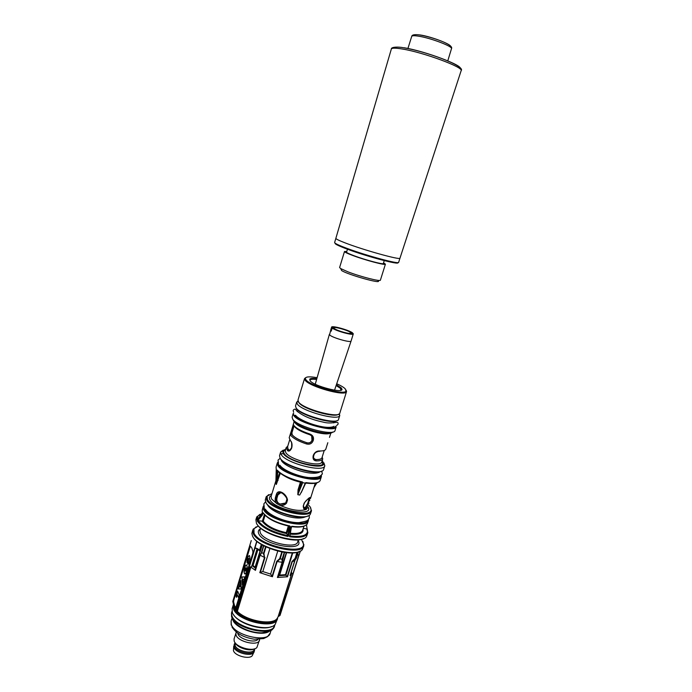 <?xml version="1.0" encoding="UTF-8"?>
<svg xmlns="http://www.w3.org/2000/svg" width="692" height="692" viewBox="0 0 692 692"><rect width="100%" height="100%" fill="white"/><g stroke="black" fill="none" stroke-linecap="round" stroke-linejoin="round"><path stroke-width="1.04" d="M236.033 608.009L234.553 605.699L233.611 601.928L233.801 600.033L250.417 546.057M247.027 562.821C247.156 558.089 248.004 555.728 249.561 555.737L249.7 555.979C250.227 560.018 249.57 562.821 247.736 564.395L248.878 558.435C248.316 558.427 248.013 559.283 247.961 560.987L247.027 562.821M247.148 562.57C247.217 558.807 247.935 556.463 249.293 555.529M247.883 564.404L248.826 558.383M245.928 567.89L245.418 571.047M245.158 570.874C245.011 569.153 245.279 568.175 245.971 567.933L246.032 568.028C246.188 569.75 245.911 570.736 245.219 570.978L245.158 570.874M246.802 565.502C247.944 567.699 245.772 575.58 244.553 573.685L244.397 573.409C243.273 571.159 245.426 563.357 246.655 565.234L246.802 565.502M244.553 573.685L244.544 573.426C243.42 571.185 245.573 563.383 246.802 565.26M240.124 583.053L240.885 580.545L241.171 588.978L238.316 588.996L240.911 580.977M244.795 576.894L243.93 579.74L242.892 579.334L243.203 582.11L242.338 584.948L241.871 577.042L244.795 576.894L241.906 576.929M239.242 595.103L238.48 597.611L237.304 594.696L236.491 597.352L236.084 596.322L237.65 591.184L239.242 595.103M243.939 579.706L242.892 579.334M242.46 584.541L242.053 576.955M239.406 586.591L240.271 583.079M238.472 588.996L239.216 586.539M240.349 585.501L240.617 586.903L239.968 586.738L240.349 585.501L240.47 586.877M238.541 597.412L237.304 594.696M236.552 597.153L236.084 596.322M236.232 596.348L237.737 591.401M306.902 442.759C299.454 440.25 294.584 437.629 292.318 434.913L291.877 432.958L292.197 434.887C294.489 437.638 299.402 440.276 306.945 442.811L307.058 442.854C309.436 443.39 311.097 442.56 312.049 440.363L313.104 440.856C311.824 443.676 309.635 444.714 306.547 443.961L306.945 442.811C299.402 440.276 294.481 437.629 292.171 434.879L291.721 434.031L290.519 434.714L291.868 429.196M311.685 436.107L311.971 440.259C311.045 442.43 309.393 443.278 307.023 442.793M289.308 450.189L288.002 448.961L287.491 447.015L289.714 439.775M291.86 447.343L291.652 447.084C291.816 443.987 291.661 442.231 291.176 441.807L290.588 440.778C291.894 442.153 292.318 444.342 291.86 447.343L291.583 448.243C290.32 450.855 288.979 451.66 287.569 450.656L288.702 449.887L289.567 450.215M309.255 497.981L307.75 503.309L304.878 508.326L306.279 507.833L306.833 508.923L305.613 509.658C304.151 509.796 303.364 508.594 303.252 506.034L304.177 503.093C308.623 497.79 310.725 496.268 310.474 498.525L315.267 483.25M277.812 502.824L276.861 503.655C275.278 501.994 274.81 499.883 275.459 497.34L276.368 494.399C278.115 488.128 287.024 494.27 287.491 500.134L286.765 499.572C287.474 497.929 283.054 493.396 281.782 493.05C279.698 492.064 278.219 492.643 277.362 494.806L276.463 497.747C275.935 499.806 276.385 501.501 277.812 502.824L279.084 503.542C277.137 502.323 276.445 500.428 277.016 497.851L277.925 494.901L280.762 492.695M265.053 515.306L263.254 521.206C267.423 526.292 275.096 530.124 286.272 532.676L286.817 533.644C274.75 530.989 266.584 526.915 262.311 521.431L264.405 514.597M318.32 451.495L319.202 450.976C323.095 451.097 325.301 450.483 325.802 449.134L327.818 442.724M251.845 547.934L252.926 551.576L252.744 553.47L235.652 608.199L234.19 605.889L233.23 602.005L233.42 600.128L249.622 546.827L250.279 545.962L251.845 547.934M269.499 631.173C261.991 637.228 235.565 629.045 232.789 619.816M271.601 626.554C262.441 631.069 238.671 623.708 233.671 614.807M233.204 605.137L232.114 608.744L232.348 612.429C235.514 623.613 269.136 632.869 275.243 624.279L277.449 618.838C275.485 629.858 237.062 621.2 233.455 608.804L233.368 604.704M233.775 606.123L234.216 608.329C237.503 619.669 272.276 628.474 276.549 619.124M277.648 617.8L277.449 618.838M253.912 652.271L252.571 654.978C251.196 659.986 234.995 656.345 233.446 650.644L233.732 646.025M254.448 648.837L254.102 651.881C252.675 657.132 235.583 653.283 233.939 647.305L234.545 643.586L235.237 642.894L235.116 645.463C236.707 651.172 253.16 654.744 254.172 649.615L254.414 648.845M254.5 650.627C253.428 656.068 235.955 652.288 234.277 646.216L234.181 644.33M254.137 648.923C249.777 651.665 237.486 647.859 235.444 643.136M259.656 639.313L256.914 647.461C253.22 652.106 235.877 647.254 234.173 641.086L234.06 638.941L236.318 632.09M259.526 640.23C258.332 646.423 238.005 641.968 236.033 635.048L235.903 632.921M257.882 639.391C254.768 643.456 239.467 639.218 237.918 633.855L237.737 633.154M353.327 333.881C353.387 335.828 335.404 330.845 332.177 328.017L334.495 328.639C337.376 330.923 351.095 334.668 351.026 333.155L353.327 333.726L351.103 341C351.103 343.189 331.07 337.385 329.548 334.738L331.589 327.152C331.632 325.24 349.2 330.093 352.661 332.956L352.488 333.501M331.39 330.577L330.62 330.369L331.217 331.139L332.177 328.017M330.62 330.369L331.58 327.255L333.89 327.852L333.734 328.432M333.89 327.852C333.942 326.382 347.375 330.049 350.377 332.342L349.996 333.466M336.381 384.769L341.208 387.857L341.995 389.215C343.068 393.661 314.332 386.179 310.163 380.885L309.679 379.216C310.44 378.325 312.827 378.161 316.824 378.714M340.888 390.262L340.429 388.333L336.122 385.522M338.414 414.283C334.452 418.106 303.347 409.128 299.082 402.9L298.468 401.914M304.532 378.593L297.958 400.158L298.659 402.156C303.546 409.232 339.469 418.747 339.824 413.115L346.441 391.906C344.72 396.404 310.137 386.811 305.284 380.444L304.532 378.593L305.752 377.616M317.109 377.694C309.592 376.362 305.656 376.63 305.302 378.489L306.08 379.969C310.803 386.127 344.331 395.435 346.009 391.092L345.187 388.757C343.604 387.226 340.784 385.565 336.719 383.757M273.132 620.992C264.232 625.871 239.302 617.93 235.323 608.96M298.996 555.157L279.75 615.646L298.883 555.019L298.46 554.923M291.773 573.339L278.072 616.84L291.799 573.227L278.651 616.304L279.75 615.646M278.651 616.304L278.219 616.615M278.072 616.84L277.06 618.613C272.138 625.49 246.551 620.914 237.356 611.373L233.965 606.633L232.806 601.434M287.491 500.134L286.575 503.093C284.646 505.307 282.258 505.973 279.43 505.073L276.861 503.655L271.506 498.923L271.074 496.553L275.935 480.646M302.681 489.503L299.731 495.048L297.828 494.702L298.036 489.832L300.415 482.168C294.325 480.724 289.057 478.691 284.611 476.053M280.277 473.319L276.316 484.452L275.866 483.103M323.934 462.887L324.79 465.759C324.029 472.991 285.969 463.303 281.229 454.583L280.649 452.006L283.279 450.103M280.623 452.092L279.507 455.751L280.139 458.165C284.801 466.866 322.437 476.537 323.64 469.41L324.79 465.759M336.191 426.852L336.13 427.007C334.98 432.811 298.702 423.141 293.884 415.693L293.2 413.539L292.102 417.146L292.777 419.317C297.664 426.973 334.573 436.626 335.058 430.441L336.191 426.852M302.862 541.412L303.762 545.78C302.196 556.385 257.934 545.772 253.237 533.532L252.77 529.994L256.222 526.802M252.77 529.994L251.871 533.506L252.493 535.98C256.853 547.571 298.174 558.409 302.516 549.188L303.762 545.78M257.173 520.003L262.519 512.729L257.173 520.003L257.407 520.436L262.761 513.04L262.406 515.012L263.098 512.737C267.769 518.619 276.688 523.022 289.862 525.955L289.144 528.255L290.303 526.655L291.021 526.776L291.263 527.875L289.758 536.776L291.021 526.776M257.113 520.003L256.602 517.365L255.902 519.666L256.403 523.117C260.919 534.501 302.75 545.417 306.625 536.309L307.732 533.195C306.098 536.88 300.103 538.082 289.758 536.776M307.248 528.973L307.732 533.195M290.303 526.655L288.486 535.963L289.481 536.118M288.486 535.963L287.837 536.464C272.726 533.16 262.562 528.082 257.346 521.232L257.407 520.436M310.63 507.66L311.391 511.016C310.25 519.571 271.126 509.943 266.628 499.909L266.117 497.003L268.712 494.633M266.117 497.003L265.261 500.013L265.866 502.392C270.157 512.115 307.655 521.811 310.397 513.983L311.391 511.016M308.459 519.45L308.347 520.695C307.127 529.475 268.072 519.934 263.652 509.684L263.159 506.708L263.773 505.618M291.202 528.255L291.816 526.283C300.181 527.382 305.328 526.586 307.257 523.896L308.347 520.695M321.365 475.292L321.365 476.658C320.517 484.132 282.526 474.539 277.873 465.586L277.293 463.009L278.072 461.893M277.293 463.009L276.073 467.048L276.238 469.531L276.878 470.551L277.189 470.127C281.921 475.11 290.346 479.063 302.465 481.987L302.698 482.67L297.88 494.564L298.736 490.204L298.036 489.832M301.989 490.792L305.25 483.146L302.698 482.67M305.25 483.146L305.847 482.609C313.96 483.751 318.709 483.103 320.093 480.672L321.365 476.658M339.374 413.764L339.694 415.641C338.336 421.065 302.274 411.316 297.404 404.154L296.643 402.32L297.967 400.945M296.695 402.087L295.493 406.014L296.202 408.107C301.167 415.52 338.146 425.277 338.552 419.343L339.781 415.425M322.187 457.066L322.732 458.917C322.212 460.31 320.007 460.967 316.106 460.889C313.675 460.561 312.689 458.908 313.139 455.959L313.415 455.051C314.748 452.308 316.677 450.95 319.202 450.976M311.971 440.259L312.334 439.446C312.767 437.145 311.815 435.527 309.48 434.611L309.644 433.936C312.646 435.026 313.9 437.024 313.389 439.948L313.104 440.856M271.965 493.63L267.095 496.129L267.406 499.425C271.999 509.528 311.512 518.766 311.071 509.744L310.232 506.985L308.459 504.926M337.056 420.589C332.748 424.559 300.942 415.338 296.617 408.842L296.029 407.891M294.68 415.209C299.377 422.431 334.573 431.825 335.698 426.211L336.13 427.007M278.236 462.256L278.66 465.111C283.279 473.925 320.742 483.224 320.984 475.707L321.019 475.499M321.616 471.105C315.595 475.534 284.498 466.278 280.563 458.874L280.295 458.415M307.888 515.895C300.406 520.695 269.923 511.302 266.29 503.084M263.955 506.284L264.422 509.2C268.755 519.182 306.798 528.454 307.923 519.9M332.705 432.016C329.773 436.661 298.062 427.82 293.832 421.143L293.261 420.156M285.744 449.065L282.639 450.994L283.192 453.39C287.682 461.521 323.294 470.525 323.752 463.718L322.273 460.379M299.333 551.472C289.792 557.025 256.611 546.421 252.917 536.655M258.367 525.998L253.981 528.679L254.016 533.048C258.972 545.685 304.861 555.685 303.503 544.007L301.401 539.319M303.58 538.54C294.532 543.955 261.412 533.705 257 524.121M294.013 425.883L293.546 424.819L294.048 425.684C296.487 428.512 301.686 431.263 309.644 433.936M297.43 554.975L299.1 554.88L300.311 551.031M298.563 554.776L297.404 555.062M261.663 544.604L259.725 550.918L257.459 548.877M255.755 548.211L254.976 548.272L236.188 609.834M256.957 541.36L254.95 547.926L257.692 548.773L259.526 550.192L261.308 544.396M235.877 609.462L256.758 541.196M257.658 548.946L255.867 548.047M259.388 550.261L257.692 548.773M252.338 565.822L253.021 565.554L255.123 567.137L255.236 568.002L252.338 565.822L250.115 567.258L250.893 567.094L237.356 611.373M290.147 575.286L294.766 560.572L296.427 558.029L298.364 551.87M296.41 558.037L291.938 561.636L295.095 558.409L297.024 552.277M292.24 561.731L287.517 576.773L285.882 575.242L279.032 575.709L279.646 575.069L285.493 574.671L292.327 552.891M297.404 552.173L295.095 558.409M279.032 575.709L277.405 577.474L282.146 562.293L282.085 559.197L284.256 552.38M284.585 552.432L282.146 562.293M282.258 552.052L280.173 558.902L277.181 561.541L276.765 561.29L279.724 558.643L281.8 551.965M277.137 561.523L272.406 576.739L270.624 574.083L262.822 571.557L259.82 572.665L264.508 557.441L263.444 553.496L265.581 546.68M266.013 546.888L263.963 553.557L264.508 557.441M263.963 553.557L263.488 553.514M255.27 570.018L259.915 554.872L261.758 552.631L260.106 555.174L255.443 570.364L255.236 568.002M292.777 552.873L285.882 575.242M285.787 575.139L285.493 574.671M316.106 460.889L315.786 459.592C320.041 459.67 322.161 458.865 322.161 457.161M313.614 455.95C313.338 458.173 314.047 459.384 315.734 459.592L313.796 458.346M324.245 450.457L321.988 457.697C321.503 459.012 319.427 459.626 315.76 459.549M280.139 503.966L279.43 505.073C290.259 509.918 298.987 511.449 305.613 509.658L304.999 508.335M306.279 507.833L308.303 503.404L308.961 503.309M307.161 529.579L306.487 524.787M262.406 515.012L257.346 521.232M263.254 521.206L258.202 520.817M287.837 536.464L289.144 528.255M282.085 559.197L280.173 558.902M282.094 562.293L277.181 561.541M294.766 560.572L292.266 561.722M263.444 553.496L261.758 552.631M264.465 557.432L260.14 555.2M289.931 535.937C300.812 537.226 306.66 535.772 307.464 531.586L306.79 528.965M258.159 520.808C263.263 527.434 273.124 532.356 287.734 535.573L286.817 533.644M304.653 525.842C301.885 527.166 297.569 527.425 291.704 526.629M289.862 525.955L289.541 526.266C276.739 523.429 268.063 519.138 263.514 513.403L263.098 512.737M263.159 506.708L262.251 509.961L262.285 513.049M261.87 513.602L257.735 516.197L257.51 519.458M256.602 517.365L259.837 514.372M306.746 528.965L303.286 528.316M305.579 483.276L306.79 483.146C312.049 483.794 315.777 483.544 317.957 482.402M279.092 472.359L278.089 471.382C282.665 475.767 290.199 479.305 300.717 482.021L301.349 483.016L298.736 490.204L301.349 483.016M302.465 481.987L301.937 482.324M278.478 472.264L277.189 470.127M314.384 486.061L316.27 483.042M316.789 482.895L313.952 487.428M278.115 480.386L277.336 480.049L276.342 484.296L276.878 470.551M276.238 469.531L275.866 483.509L276.229 469.487M277.691 470.941L277.336 480.049L279.559 472.757M305.812 482.774L301.202 492.678M271.152 496.294L270.581 496.38M284.031 453.251L280.952 454.116M294.152 421.532L291.989 428.806L293.546 424.819M287.517 576.773L277.405 577.474M291.782 573.287L290.069 575.528M295.034 560.183L291.297 572.05L292.111 573.556M272.406 576.739L259.82 572.665M262.822 571.557L269.915 548.548M270.624 574.083L277.769 551.066M255.443 570.364L250.893 567.094M294.005 425.978L291.877 432.958M280.364 504.018L285.614 502.998M307.75 503.309L308.303 503.404L309.212 500.498C309.86 498.698 309.938 497.825 309.436 497.859M304.073 508.014L304.878 508.326M316.607 379.476C312.974 379.017 310.803 379.199 310.111 380.02L309.999 380.695M346.13 390.115L346.588 391.611M352.661 332.956L350.377 332.342M378.074 280.788C382.78 284.516 347.557 274.646 341.623 270.546L341.026 269.387M344.495 251.507L339.608 267.519L340.585 268.522L347.92 271.826C360.359 276.67 380.704 281.852 380.401 280.148L385.418 264.171C385.799 265.624 365.445 260.244 352.92 255.547C347.306 253.454 344.495 252.104 344.495 251.507L346.787 251.447M397.779 262.597C400.296 265.33 367.885 256.81 347.851 249.362C338.682 245.954 334.461 243.904 335.179 243.221M335.862 238.377L334.617 242.511C334.617 243.368 338.968 245.409 347.669 248.627C367.34 255.928 399.405 264.491 398.644 262.337L399.95 258.22M384.25 260.607L383.342 263.522C383.679 264.82 365.411 259.993 354.166 255.78C349.114 253.895 346.58 252.684 346.571 252.139L347.47 249.215M383.558 262.83L385.418 264.171M344.677 242.71C362.868 249.881 401.075 260.495 399.985 258.151L461.14 70.696C464.237 67.513 423.565 52.384 402.363 49.02C395.443 47.869 391.767 47.886 391.326 49.08L335.871 238.308C335.784 238.922 338.717 240.392 344.677 242.71M286.575 503.093L285.943 502.444M289.135 526.188L286.817 533.636M306.547 443.961C298.598 441.288 293.425 438.503 291.021 435.605L290.519 434.714M287.569 450.656L286.185 447.603L287.734 446.219M287.656 446.487L287.898 448.944L288.702 449.887C288.979 451.037 289.87 450.397 291.375 447.983L291.453 447.914M231.197 625.066L231.119 621.061L231.318 624.426C234.458 635.688 268.323 643.205 270.174 633.154L267.475 636.692L263.643 638.569L254.405 639.218C243.472 637.479 235.989 633.379 231.95 626.917M290.588 440.778L289.178 437.802L291.989 428.806L292.915 429.36M292.258 427.916L293.192 428.46M291.583 448.243L291.652 447.084M307.957 483.284L306.219 483.146M260.261 529.259L259.716 529.977L260.348 532.875C263.981 541.888 296.505 549.673 297.69 541.888L297.993 540.945M285.502 449.843L284.083 450.95L285.286 450.561L285.813 452.637C289.827 459.791 321.157 467.783 321.806 461.867C322.143 463.138 322.403 463.476 322.584 462.862L322.031 461.157M330.387 433.01C326.166 436.557 298.702 428.547 294.965 422.665L294.507 421.904M306.392 509.312L305.371 508.542C304.03 508.516 303.425 507.643 303.537 505.904L303.511 505.774M305.423 508.291L303.451 506.665M301.124 482.532L300.415 482.168M276.316 484.452L275.84 483.665M307.888 506.76C315.31 517.434 275.053 510.298 269.949 499.875C268.894 497.92 269.378 496.449 271.402 495.472M322.04 461.123C329.859 470.724 289.714 462.887 284.239 453.597C283.115 451.841 283.538 450.578 285.511 449.809M298.122 540.521C305.336 552.303 263.747 545.417 258.799 533.835C257.779 531.672 258.306 530.003 260.391 528.844M299.1 554.958L297.845 555.019M299.048 554.993L280.035 615.404M299.169 554.776L300.389 550.996L299.169 554.776M256.542 548.514L254.613 548.081M251.265 540.582L232.78 601.521M236.837 610.742L250.115 567.258M287.223 576.644L291.938 561.636M282.483 562.163L277.76 577.292M272.051 576.453L276.765 561.29M264.941 557.467L260.27 572.639M261.507 552.294L263.54 545.651M263.816 545.798L261.732 552.614M286.635 552.683L279.646 575.069M279.127 575.588L286.289 552.649M251.793 566.108L257.104 548.739M257.917 549.569L253.021 565.554M255.123 567.137L261.974 544.786M262.259 544.95L255.236 567.864M313.666 455.76L313.139 455.959M313.952 454.86L313.415 455.051M327.852 433.227L328.259 433.676M309.462 434.611C301.92 432.076 296.989 429.464 294.68 426.774M312.256 439.351L313.389 439.948M273.314 489.235L272.423 492.15M277.016 497.851L275.459 497.34M276.368 494.399L277.925 494.901M308.658 500.402L309.869 500.411M286.272 532.676L288.339 526.032M303.044 529.069C303.797 533.177 299.524 534.873 290.225 534.146M290.372 533.298C297.465 533.921 301.574 532.901 302.672 530.254L302.923 529.466M297.828 494.702L299.731 495.048M279.36 503.681L280.044 503.984C282.699 504.503 284.637 504.018 285.857 502.53L286.86 499.486M303.252 506.034L304.463 502.963C305.682 500.247 309.281 498.413 309.03 498.145M274.897 624.634L274.689 625.533C272.726 636.406 235.401 628.051 231.924 615.845L231.491 612.922L231.716 616.546C235.185 628.76 272.501 637.107 274.464 626.225C271.584 629.547 274.932 630.481 261.922 632.808C250.53 633.197 235.73 626.372 232.391 619.081M404.076 47.757C425.087 51.061 464.955 66.181 459.834 68.716M419.914 34.929C432.145 36.65 454.54 45.594 449.938 46.84M411.723 36.373C411.965 34.816 414.473 34.332 419.248 34.894C432.18 36.953 454.073 44.617 451.487 48.682C453.096 46.494 430.355 37.861 418.245 36.131C414.231 35.526 412.06 35.612 411.723 36.373L407.891 48.552M265.572 501.786L263.842 503.914L264.197 506.916M305.777 516.639C296.574 521.483 271.523 512.651 267.657 505.073L267.562 504.805M265.321 509.139C269.586 516.128 287.561 522.849 298.823 522.65C310.327 520.626 307.161 520.116 309.359 518.005L309.134 515.272M297.716 409.967L297.863 410.477M293.598 412.259L293.14 410.408C294.481 408.669 295.579 408.756 296.453 410.659C302.352 415.728 311.071 419.508 322.61 421.982C332.765 424.94 339.019 419.828 338.007 424.3L336.589 425.571M295.562 415.278C300.155 421.402 326.754 430.545 334.08 426.263M270.174 633.154L271.065 630.308M254.345 649.044L254.613 649.805M334.556 390.167L351.095 341.009M341.182 389.639L341.995 389.215M305.302 378.489L304.489 378.922M318.986 472.48L319.159 471.909M333.691 422.907L334.167 421.376M298.338 539.829L297.69 541.888M330.897 432.907L329.487 437.396M322.732 458.917L321.806 461.867M311.071 509.744L311.495 510.506M320.984 475.707L321.417 476.477M323.752 463.718L324.816 465.673M338.864 414.093L339.694 415.641M271.342 495.688L270.511 496.545L271.074 496.553M303.503 544.007L303.926 544.742M235.168 607.697L235.773 607.775M298.304 554.932L297.396 555.096M257.658 548.964L255.876 548.254M251.257 540.564L232.78 601.46M290.13 575.441L294.835 560.477L296.461 557.994M296.505 557.916L298.416 551.853M315.708 459.549L315.734 459.592C313.753 459.099 313.078 457.862 313.701 455.872L313.978 454.973C314.479 453.165 315.915 452.006 318.294 451.495M328.293 433.668L327.887 433.227M287.682 446.383L286.185 447.603L285.286 450.561M291.263 527.875L289.853 536.421M307.464 531.586L307.888 532.338M257.735 516.197L256.957 516.569M253.981 528.679L253.211 529.043M307.551 507.85L308.018 508.153L307.819 506.985M313.9 487.609L316.858 482.869M298.2 401.498L296.643 402.32M282.639 450.994L280.649 452.006M263.842 505.921L263.41 506.129M278.149 462.446L277.354 462.844M293.668 413.444L293.166 413.712M267.095 496.129L266.316 496.519M260.599 528.152L259.976 530.21M297.491 411.697L297.958 410.174M281.618 460.915L281.8 460.336M303.97 526.145L302.672 530.254M319.765 451.452L319.756 450.994M346.009 391.092L346.441 391.906M310.111 380.02L309.679 379.216M315.267 384.198L329.401 334.297M235.193 643.119L234.545 643.586M231.119 621.061L231.898 618.484M274.689 625.533L274.464 626.225M231.604 617.16L231.491 612.922M232.036 611.365L231.699 612.23M317.585 432.76L316.685 431.704M306.556 428.573L305.215 428.928M280.182 458.234L277.994 460.163L278.469 462.645M319.963 471.736C313.649 476.779 286.081 468.121 281.575 460.837L281.229 459.748M279.897 465.206C282.708 469.937 297.577 476.373 308.753 477.558C320.491 477.904 320.275 475.854 322.394 473.916L321.676 471.079M391.335 49.054L391.326 49.063C391.049 46.684 399.197 46.805 403.401 47.739C425.277 51.199 465.837 65.991 461.149 70.662L461.14 70.679M451.487 48.682L447.767 60.896"/></g></svg>
